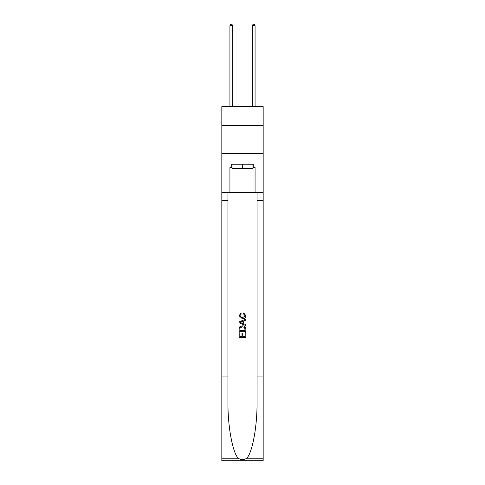 <?xml version="1.0" encoding="UTF-8"?>
<svg xmlns="http://www.w3.org/2000/svg" width="485" height="485" viewBox="0 0 485 485"><rect width="100%" height="100%" fill="white"/><g stroke="black" fill="none" stroke-linecap="round" stroke-linejoin="round"><path stroke-width="0.73" d="M263.167 125.585L263.167 106.591L221.833 106.591L221.833 125.585L263.167 125.585L263.167 153.515L221.833 153.515L221.833 125.585M252.946 164.239L252.946 168.707L232.054 168.707L232.054 164.239M242.5 164.239L242.5 168.707M245.077 332.625L245.077 336.578L242.755 336.578L245.077 336.578L245.077 332.625L245.846 332.625L245.846 337.524L239.147 337.524L239.147 332.801L239.147 337.524M241.979 333.056L241.979 336.578L239.917 336.578L241.979 336.578L241.979 333.056L242.755 333.056L242.755 336.578M239.723 326.884L239.244 327.86L239.723 326.884L242.464 325.835C244.604 325.829 245.731 326.86 245.846 328.939L245.846 331.34L239.147 331.34L239.147 329.048L239.147 331.34M243.7 312.946L243.482 313.892L243.7 312.946L245.937 315.686C245.756 317.742 244.592 318.778 242.445 318.791L239.056 315.705L241.009 313.116L241.209 314.062L239.833 315.747L242.445 317.845L245.161 315.771L243.482 313.892M246.823 458.204L263.167 458.204L263.167 460.75L221.833 460.75L221.833 376.96L227.95 376.96L227.95 401.871C227.653 425.678 232.479 452.281 238.177 458.204C241.057 460.041 243.937 460.041 246.823 458.204C252.521 452.281 257.347 425.678 257.05 401.871L257.05 192.618M239.147 321.822L239.147 322.889L245.846 325.55L239.147 322.889L239.147 321.822L245.846 319.16L239.147 321.822M257.05 376.96L263.167 376.96L263.167 153.515M221.833 376.96L221.833 153.515M227.95 192.618L227.95 376.96M263.167 458.204L263.167 376.96M221.833 192.618L229.932 192.618L229.932 167.592L232.054 167.592M252.946 167.592L253.279 167.592L253.279 164.239L231.721 164.239L231.721 167.592M253.279 167.592L255.068 167.592L255.068 192.618L263.167 192.618M229.932 192.618L255.068 192.618M245.846 319.16L245.846 320.167L243.785 320.931L243.785 323.786L245.846 324.55L245.846 325.55M241.154 322.816L243.015 323.501L243.015 321.216L239.917 322.355L241.154 322.816M243.015 321.216L243.015 323.501M239.147 329.048L239.244 327.86M244.604 327.43L245.077 330.394L244.604 327.43L242.445 326.781L240.057 327.927L239.917 330.394L245.077 330.394L239.917 330.394M239.147 332.801L239.917 332.801L239.917 336.578M232.727 106.591L232.727 25.705L229.932 25.705L229.932 106.591M229.932 25.705L230.769 24.25L231.885 24.25L232.727 25.705M255.068 106.591L255.068 25.705L252.273 25.705L252.273 106.591M252.273 25.705L253.115 24.25L254.231 24.25L255.068 25.705M257.05 200.438L263.167 200.438M227.95 200.438L221.833 200.438M221.833 458.204L238.177 458.204"/></g></svg>
